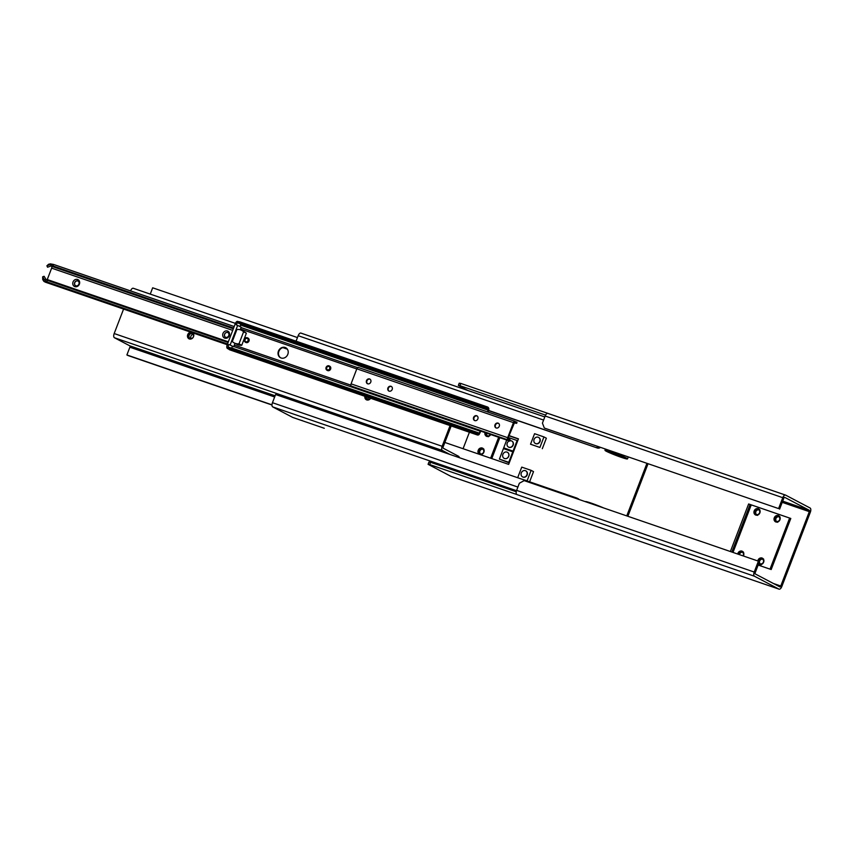 <?xml version="1.0" encoding="UTF-8"?>
<svg xmlns="http://www.w3.org/2000/svg" width="853" height="853" viewBox="0 0 853 853"><rect width="100%" height="100%" fill="white"/><g stroke="black" fill="none" stroke-linecap="round" stroke-linejoin="round"><path stroke-width="1.28" d="M782.766 497.683L545.163 416.008L542.423 423.141L544.331 428.046L778.586 508.58L782.766 497.683A3.625 1.738 -71 0 1 785.496 495.071A3.625 1.738 -71 0 1 785.613 495.124L810.094 508.004A3.625 1.738 -71 0 1 810.35 512.205L781.806 586.555A3.625 1.738 -71 0 1 779.077 589.167A3.625 1.738 -71 0 1 778.96 589.124L754.478 576.244A3.625 1.738 -71 0 1 754.223 572.043L758.402 561.157L524.147 480.623L519.36 483.235L516.619 490.368L754.223 572.043M544.331 428.046L778.586 508.58M773.351 583.463L780.772 586.011A1.205 0.576 -71 0 1 779.866 586.885A1.205 0.576 -71 0 1 779.823 586.864L755.342 573.984A1.205 0.576 -71 0 1 755.257 572.587L759.437 561.7L758.402 561.157M779.621 509.124L783.8 498.227A1.205 0.576 -71 0 1 784.707 497.363A1.205 0.576 -71 0 1 784.749 497.374L784.664 497.352M782.681 501.127L809.23 510.254L784.749 497.374M809.23 510.254A1.205 0.576 -71 0 1 809.316 511.651L782.222 502.342M780.772 586.011L809.316 511.651M754.478 576.244L516.875 494.559A3.625 1.738 -71 0 1 516.619 490.368M509.22 462.902L499.389 459.095L503.419 448.582L512.792 451.802L508.751 462.315L499.389 459.095M509.326 462.625L508.751 462.315M507.524 452.346A3.423 2.996 117.8 0 1 504.496 458.477A3.423 2.996 117.8 0 1 504.336 458.392M513.367 452.101L512.792 451.802M499.815 437.674L491.786 458.583M513.538 451.642L503.707 447.836L506.693 440.041M790.795 518.464L748.625 503.974L730.371 551.518L748.625 503.974L790.795 518.464L771.187 569.537L758.146 565.059M513.655 451.354L503.707 447.836M517.686 440.841L517.11 440.532L513.079 451.056M508.271 437.493L517.11 440.532M511.853 441.076A3.423 2.996 117.8 0 1 508.814 447.217A3.423 2.996 117.8 0 1 508.665 447.132M510.265 440.692A3.423 2.996 117.8 0 1 512.76 445.415A3.423 2.996 117.8 0 1 507.034 443.944A3.423 2.996 117.8 0 1 509.262 440.926M507.183 452.165A3.423 2.996 117.8 0 1 508.431 456.686A3.423 2.996 117.8 0 1 503.067 453.999A3.423 2.996 117.8 0 1 507.183 452.165M487.873 436.523A3.423 2.996 117.8 0 1 485.784 435.808L486.743 435.456A2.623 2.292 -62.2 0 0 488.108 435.926L489.068 435.702A2.623 2.292 -62.2 0 0 490.262 434.603L490.603 434.635A3.423 2.996 117.8 0 1 488.78 436.309L487.905 436.405L488.481 436.715M485.784 435.808L485.421 434.998L486.274 435.648M485.24 435.083A3.423 2.996 117.8 0 1 484.973 432.695L484.856 432.535M485.176 432.802L485.997 433.143A2.623 2.292 -62.2 0 0 486.167 434.699L485.421 434.998M463.072 448.71L469.406 432.236M478.416 449.787A3.423 2.996 117.8 0 1 480.239 448.113L481.145 447.9A3.423 2.996 117.8 0 1 483.235 448.614L483.779 449.328A3.423 2.996 117.8 0 1 484.046 451.717L483.683 452.655A3.423 2.996 117.8 0 1 481.86 454.329L480.953 454.553A3.423 2.996 117.8 0 1 478.864 453.828L478.32 453.114A3.423 2.996 117.8 0 1 478.053 450.725L478.629 449.84L479.599 450.352L478.981 451.13M485.997 433.143L486.69 433.505A2.623 2.292 -62.2 0 0 486.86 435.073L486.381 435.51M486.167 434.699L486.86 435.073M486.743 435.456L487.436 435.819A2.623 2.292 -62.2 0 0 487.458 435.84M484.035 451.717L483.715 451.642A2.623 2.292 -62.2 0 0 483.544 450.075L483.779 449.328M483.235 448.614L482.969 449.318A2.623 2.292 -62.2 0 0 481.604 448.849L481.145 447.9M481.86 454.329L482.148 453.721A2.623 2.292 -62.2 0 0 483.342 452.634L483.683 452.655M480.953 454.553L481.561 454.745M480.985 454.436L481.188 453.956A2.623 2.292 -62.2 0 1 479.823 453.487L478.864 453.828M478.32 453.114L479.354 453.668M478.256 450.832L479.077 451.162A2.623 2.292 -62.2 0 0 479.247 452.73L478.501 453.018M478.629 449.84L479.461 450.181A2.623 2.292 -62.2 0 1 480.655 449.083L480.239 448.113M481.604 448.849L482.297 449.211A2.623 2.292 -62.2 0 1 482.947 449.296L483.683 449.659M481.401 448.39L481.337 449.446A2.623 2.292 -62.2 0 0 480.143 450.544L479.599 450.352M480.655 449.083L481.337 449.446M479.461 450.181L480.143 450.544M479.077 451.162L479.77 451.525A2.623 2.292 -62.2 0 0 479.94 453.092L479.461 453.529M479.247 452.73L479.94 453.092M479.823 453.487L480.516 453.849A2.623 2.292 -62.2 0 0 480.538 453.871M481.188 453.956L481.87 454.318M774.919 521.386L774.375 520.671A3.423 2.996 117.8 0 1 774.108 518.283L774.471 517.344A3.423 2.996 117.8 0 1 776.294 515.67L777.2 515.447A3.423 2.996 117.8 0 1 779.29 516.161L779.834 516.886A3.423 2.996 117.8 0 1 780.1 519.274L779.738 520.213A3.423 2.996 117.8 0 1 777.915 521.887L777.008 522.1A3.423 2.996 117.8 0 1 774.919 521.386L775.878 521.044A2.623 2.292 -62.2 0 0 777.243 521.514L777.616 522.292M779.29 516.161L779.024 516.875A2.623 2.292 -62.2 0 0 777.659 516.406L777.2 515.447M777.243 521.514L778.203 521.279A2.623 2.292 -62.2 0 0 779.397 520.181L779.738 520.213M780.09 519.264L779.77 519.2A2.623 2.292 -62.2 0 0 779.599 517.632L779.834 516.886M776.294 515.67L776.71 516.641A2.623 2.292 -62.2 0 0 775.516 517.728L774.684 517.398L775.654 517.91L775.036 518.677M774.311 518.389L775.132 518.72A2.623 2.292 -62.2 0 0 775.302 520.287L774.556 520.575L775.409 521.226M775.132 518.72L775.825 519.082A2.623 2.292 -62.2 0 0 775.995 520.65L775.516 521.087M775.302 520.287L775.995 520.65M776.71 516.641L777.392 517.003A2.623 2.292 -62.2 0 0 776.198 518.091L775.654 517.91M775.516 517.728L776.198 518.091M777.659 516.406L778.352 516.769A2.623 2.292 -62.2 0 1 779.002 516.854L779.738 517.217M775.878 521.044L776.571 521.407A2.623 2.292 -62.2 0 0 776.593 521.428M777.456 515.948L777.392 517.003M757.773 560.933A3.423 2.996 117.8 0 1 757.827 560.72L758.189 559.771A3.423 2.996 117.8 0 1 760.012 558.107L760.908 557.883A3.423 2.996 117.8 0 1 762.998 558.598L763.542 559.323A3.423 2.996 117.8 0 1 763.808 561.711L763.446 562.649A3.423 2.996 117.8 0 1 761.622 564.323L760.727 564.537A3.423 2.996 117.8 0 1 758.637 563.822L759.586 563.481A2.623 2.292 -62.2 0 0 760.961 563.95L761.334 564.729M762.998 558.598L762.731 559.312A2.623 2.292 -62.2 0 0 761.366 558.843L760.908 557.883M760.961 563.95L761.91 563.716A2.623 2.292 -62.2 0 0 763.104 562.617L763.446 562.649M763.808 561.7L763.478 561.637A2.623 2.292 -62.2 0 0 763.307 560.069L763.542 559.323M760.012 558.107L760.418 559.078A2.623 2.292 -62.2 0 0 759.223 560.165L758.402 559.835L759.362 560.346L758.743 561.114M758.018 560.826L758.839 561.157A2.623 2.292 -62.2 0 0 758.807 561.37M758.839 561.157L759.533 561.519A2.623 2.292 -62.2 0 0 759.703 563.087L759.117 563.662M759.042 562.735L759.703 563.087M760.418 559.078L761.111 559.44A2.623 2.292 -62.2 0 0 759.906 560.528L759.362 560.346M759.223 560.165L759.906 560.528M762.731 559.312L763.424 559.675M762.71 559.291A2.623 2.292 -62.2 0 0 762.06 559.205L761.366 558.843M759.586 563.481L760.279 563.844A2.623 2.292 -62.2 0 0 760.3 563.865M761.164 558.384L761.111 559.44M742.92 551.699L742.654 552.413A2.623 2.292 -62.2 0 0 741.289 551.944L740.83 550.985A3.423 2.996 117.8 0 1 742.92 551.699L743.23 553.17A2.623 2.292 -62.2 0 1 743.4 554.727L743.848 554.962M743.464 552.413A3.423 2.996 117.8 0 1 743.731 554.813L743.368 555.751M737.696 554.034A3.423 2.996 117.8 0 1 737.749 553.81L738.101 552.872A3.423 2.996 117.8 0 1 739.924 551.198L740.34 552.168A2.623 2.292 -62.2 0 0 739.146 553.266L738.314 552.936L739.284 553.437L738.666 554.215M737.941 553.917L738.762 554.258A2.623 2.292 -62.2 0 0 738.741 554.397M738.762 554.258L739.455 554.621A2.623 2.292 -62.2 0 0 739.444 554.642M740.34 552.168L741.022 552.531A2.623 2.292 -62.2 0 0 739.828 553.629L739.284 553.437M739.146 553.266L739.828 553.629M742.654 552.413L743.368 552.744M742.632 552.392A2.623 2.292 -62.2 0 0 741.982 552.307L741.289 551.944M741.086 551.486L741.022 552.531M739.924 551.198L740.83 550.985M754.841 514.487L754.297 513.762A3.423 2.996 117.8 0 1 754.031 511.373L754.393 510.435A3.423 2.996 117.8 0 1 756.216 508.761L757.123 508.548A3.423 2.996 117.8 0 1 759.213 509.262L759.756 509.987A3.423 2.996 117.8 0 1 760.023 512.376L759.66 513.314A3.423 2.996 117.8 0 1 757.837 514.977L756.931 515.201A3.423 2.996 117.8 0 1 754.841 514.487L755.801 514.135A2.623 2.292 -62.2 0 0 757.165 514.604L757.539 515.393M759.213 509.262L758.946 509.977A2.623 2.292 -62.2 0 0 757.581 509.508L757.123 508.548M757.837 514.977L758.114 514.38A2.623 2.292 -62.2 0 0 759.309 513.282L759.66 513.314M760.012 512.365L759.692 512.29A2.623 2.292 -62.2 0 0 759.522 510.734L759.756 509.987M756.216 508.761L756.622 509.731A2.623 2.292 -62.2 0 0 755.427 510.83L754.606 510.499L755.577 511L754.958 511.779M754.233 511.48L755.054 511.821A2.623 2.292 -62.2 0 0 755.225 513.378L754.468 513.677L755.331 514.316M755.054 511.821L755.747 512.184A2.623 2.292 -62.2 0 0 755.918 513.741L755.438 514.178M755.225 513.378L755.918 513.741M756.622 509.731L757.315 510.094A2.623 2.292 -62.2 0 0 756.121 511.192L755.577 511M755.427 510.83L756.121 511.192M758.946 509.977L759.66 510.307M758.925 509.955A2.623 2.292 -62.2 0 0 758.264 509.87L757.581 509.508M755.801 514.135L756.494 514.498A2.623 2.292 -62.2 0 0 756.515 514.519M757.165 514.604L757.848 514.967M757.368 509.049L757.315 510.094M430.562 462.305L428.942 462.059L428.078 464.32L429.699 464.565L430.562 462.305L516.236 491.754M545.163 416.008A3.625 1.738 -71 0 1 547.893 413.396A3.625 1.738 -71 0 1 548.01 413.449L785.368 495.039M460.833 383.445L459.213 383.2L458.349 385.449L459.97 385.695L460.833 383.445L547.839 413.353M545.579 415.123L459.97 385.695M467.988 390.525L458.349 385.449M451.248 476.464A3.625 1.738 -71 0 1 451.12 476.432A3.625 1.738 -71 0 1 451.002 476.379L428.078 464.32M516.694 494.473L429.699 464.565M534.138 439.295A3.423 2.996 117.8 0 1 538.52 437.376A3.423 2.996 117.8 0 1 535.332 443.443A3.423 2.996 117.8 0 1 534.138 439.295M538.68 437.461A3.423 2.996 117.8 0 1 535.641 443.603A3.423 2.996 117.8 0 1 535.492 443.517M530.534 444.221L534.575 433.697L543.947 436.928L539.906 447.441L530.534 444.221L539.906 447.441M526.962 474.748A3.423 2.996 117.8 0 1 522.505 476.859A3.423 2.996 117.8 0 1 525.693 470.803A3.423 2.996 117.8 0 1 526.962 474.748M525.843 470.888A3.423 2.996 117.8 0 1 522.814 477.03A3.423 2.996 117.8 0 1 522.665 476.944M517.707 477.637L521.748 467.124L531.11 470.344L527.079 480.857L518.261 477.936M603.636 507.951A11.931 0.768 -159 0 0 588.815 502.332A11.931 0.768 -159 0 0 585.446 501.564L585.275 501.639A12.091 0.778 21 0 1 588.655 502.428A12.091 0.778 21 0 1 601.791 507.322M627.307 458.967L627.509 458.871A12.091 0.778 -159 0 0 627.552 458.839A12.091 0.778 -159 0 0 619.459 454.926A12.091 0.778 -159 0 0 604.969 450.171A12.091 0.778 -159 0 0 604.98 450.224L605.065 450.437A11.931 0.768 21 0 1 619.363 455.065A11.931 0.768 21 0 1 627.307 458.967A11.931 0.768 21 0 1 615.93 455.374A11.931 0.768 21 0 1 605.065 450.437M614.277 454.404L609.426 452.058L616.367 454.212L622.978 457.251L614.277 454.404M542.316 448.71L546.357 438.197L543.947 436.928M626.763 515.894L646.883 463.488M531.11 470.344L533.53 471.613L529.606 481.828M508.996 435.595L518.453 438.847L508.655 464.384L444.85 442.451M527.634 481.156L527.079 480.857M579.198 499.549A4.03 3.529 -62.2 0 0 578.249 498.781L577.214 498.237A4.03 3.529 117.8 0 1 578.355 499.261M516.502 490.699L272.715 406.902A3.625 1.738 -71 0 1 272.459 402.701L275.604 394.512L576.788 498.045A4.03 3.529 117.8 0 1 577.214 498.237M488.481 410.581L597.249 447.974A4.03 3.529 -62.2 0 0 600.352 447.494M488.534 410.41L597.249 447.974M518.389 439.018L508.932 435.766M302.111 420.465A3.625 1.738 -71 0 1 301.536 420.465A3.625 1.738 -71 0 1 301.408 420.412L324.289 428.281A3.625 1.738 -71 0 1 324.172 428.238M543.606 420.071L298.177 335.709A3.625 1.738 -71 0 1 300.906 333.086A3.625 1.738 -71 0 1 301.024 333.139L544.811 416.946L300.906 333.086M647.981 463.872L627.861 516.278M272.715 406.902L292.707 417.416L301.408 420.412M599.126 447.079A4.03 3.529 117.8 0 1 596.215 447.43M298.177 335.709L296.076 341.168M451.184 425.967L443.176 446.833A1.205 0.576 -71 0 0 443.251 448.23L458.605 456.302A3.625 1.738 -71 0 1 459.298 457.666M271.99 405.015L127.929 355.498L126.894 354.955L129.869 347.214A1.205 0.576 -71 0 0 129.784 345.817L114.441 337.745A3.625 1.738 -71 0 1 114.185 333.544L123.578 309.074M449.894 454.436L442.387 450.48A3.625 1.738 -71 0 1 442.142 446.29L450.085 425.594M370.628 398.276A3.529 3.092 117.8 0 1 364.881 396.304M192.703 332.841A3.529 3.092 117.8 0 1 188.993 338.801A3.529 3.092 117.8 0 1 190.976 332.243M130.552 290.905L130.562 290.884A3.625 1.738 -71 0 1 133.292 288.271A3.625 1.738 -71 0 1 133.409 288.325L235.417 323.383L133.292 288.271M150.256 294.104L152.676 287.802L297.452 337.575M126.894 354.955L271.99 404.834M193.204 334.461A2.538 2.218 -62.2 0 0 191.083 338.492M192.181 333.651A2.538 2.218 117.8 0 1 193.236 337.052A2.538 2.218 117.8 0 1 189.227 335.133A2.538 2.218 117.8 0 1 192.181 333.651M192.17 333.47A2.698 2.367 -62.2 0 0 188.78 336.572A2.698 2.367 -62.2 0 0 192.661 337.905A2.698 2.367 -62.2 0 0 192.17 333.47M191.968 332.585A3.519 3.081 -62.2 0 0 189.334 338.95M368.187 397.434A2.538 2.218 -62.2 0 0 368.443 399.46M370.479 398.223A2.538 2.218 117.8 0 1 366.374 396.816M366.172 396.741A2.698 2.367 -62.2 0 0 370.543 398.244M365.479 396.506A3.519 3.081 -62.2 0 0 366.694 399.929M52.47 265.816L51.095 265.923L50.391 264.494L53.536 264.43L52.961 265.933L233.615 328.032M46.947 280.147A1.61 0.768 109 0 0 47.256 279.549L51.638 268.141A1.61 0.768 109 0 0 51.521 266.275L50.956 265.976M227.506 343.962L46.851 281.853L44.495 279.859L45.955 279.304L47.427 280.349L46.851 281.853L43.929 281.415L45.412 282.194L227.229 344.697A3.22 1.546 109 0 0 227.431 348.472L228.647 348.888M228.082 342.458L47.427 280.349M225.714 337.298A2.623 2.292 -62.2 0 0 227.868 332.542A2.623 2.292 -62.2 0 0 225.437 337.18A2.623 2.292 -62.2 0 0 225.714 337.298M224.766 338.151A3.828 3.348 117.8 0 1 224.072 331.86A3.828 3.348 117.8 0 1 229.574 333.747A3.828 3.348 117.8 0 1 224.766 338.151M227.954 332.585A2.623 2.292 -62.2 0 0 225.523 337.223M75.789 285.766A2.623 2.292 -62.2 0 0 77.954 281A2.623 2.292 -62.2 0 0 75.512 285.638A2.623 2.292 -62.2 0 0 75.789 285.766M74.84 286.619A3.828 3.348 117.8 0 1 74.147 280.317A3.828 3.348 117.8 0 1 79.649 282.215A3.828 3.348 117.8 0 1 74.84 286.619M78.039 281.053A2.623 2.292 -62.2 0 0 75.597 285.68M42.735 279.592L44.495 279.859L42.65 276.82L42.735 279.592L43.929 281.415M50.615 263.993L48.632 264.227L46.883 265.805L47.587 267.224L51.095 265.923M50.092 263.833L53.536 264.43L234.191 326.528L130.562 290.884M48.632 264.227L50.391 264.494L46.883 265.805M42.65 276.82L44.111 276.276L45.955 279.304M391.527 386.548A2.623 2.292 -62.2 0 0 389.096 391.164M387.923 387.998A2.623 2.292 117.8 0 1 391.314 386.42A2.623 2.292 117.8 0 1 388.872 391.058A2.623 2.292 117.8 0 1 387.923 387.998M477.19 415.997A2.623 2.292 -62.2 0 0 474.769 420.614M473.586 417.448A2.623 2.292 117.8 0 1 476.987 415.869A2.623 2.292 117.8 0 1 474.545 420.508A2.623 2.292 117.8 0 1 473.586 417.448M498.6 423.376A2.623 2.292 -62.2 0 0 496.179 427.993M494.996 424.826A2.623 2.292 117.8 0 1 498.397 423.259A2.623 2.292 117.8 0 1 495.956 427.897A2.623 2.292 117.8 0 1 494.996 424.826M370.095 379.201A2.623 2.292 -62.2 0 0 367.675 383.818M366.491 380.651A2.623 2.292 117.8 0 1 369.893 379.084A2.623 2.292 117.8 0 1 367.451 383.722A2.623 2.292 117.8 0 1 366.491 380.651M358.527 367.696A1.877 0.896 109 0 0 358.249 367.451A1.877 0.896 109 0 0 356.831 368.805L351.063 383.85A1.877 0.896 109 0 0 351.255 386.046A1.877 0.896 109 0 0 351.479 386.057M513.453 422.64L507.674 437.685A1.877 0.896 109 0 0 507.866 439.881A1.877 0.896 109 0 0 508.089 439.903A5.598 2.676 -71 0 1 508.74 439.956A5.598 2.676 -71 0 1 509.731 441.012L510.286 440.148A7.56 3.625 109 0 0 509.092 439.028A7.56 3.625 109 0 0 508.292 438.943L508.111 437.909L514.658 422.342A7.56 3.625 109 0 0 515.724 423.237A7.56 3.625 109 0 0 516.747 423.28L516.939 422.224A5.598 2.676 -71 0 1 515.958 422.246A5.598 2.676 -71 0 1 515.137 421.531A1.877 0.896 109 0 0 514.86 421.297A1.877 0.896 109 0 0 513.453 422.64L356.831 368.805M352.758 386.558A5.598 2.676 -71 0 1 353.121 387.177L353.366 387.262M329.119 365.894A2.42 2.122 -62.2 0 0 326.923 370.202A2.42 2.122 -62.2 0 0 329.119 365.894M329.706 366.204A2.42 2.122 117.8 0 1 327.509 370.522A2.42 2.122 117.8 0 1 327.232 370.341M328.938 366.257A2.015 1.759 -62.2 0 0 326.23 368.304A2.015 1.759 -62.2 0 0 328.981 369.637A2.015 1.759 -62.2 0 0 328.938 366.257M329.013 366.555A1.781 1.557 -62.2 0 0 326.614 368.368A1.781 1.557 -62.2 0 0 329.045 369.541A1.781 1.557 -62.2 0 0 329.013 366.555M248.191 338.449A2.42 2.122 -62.2 0 0 244.523 339.014A2.42 2.122 -62.2 0 0 247.988 341.413A2.42 2.122 -62.2 0 0 248.191 338.449M247.807 338.033A2.42 2.122 117.8 0 1 248.586 341.722A2.42 2.122 117.8 0 1 245.579 342.266M247.892 338.705A2.015 1.759 -62.2 0 0 244.747 339.366A2.015 1.759 -62.2 0 0 246.549 341.925A2.015 1.759 -62.2 0 0 247.892 338.705M247.892 338.95A1.781 1.557 -62.2 0 0 245.11 339.526A1.781 1.557 -62.2 0 0 246.698 341.797A1.781 1.557 -62.2 0 0 247.892 338.95M233.69 346.755L228.839 344.452L233.69 346.755L235.001 343.332M240.205 329.78L241.186 327.221L237.667 325.377L236.228 329.13L236.921 329.493A10.471 9.17 117.8 0 1 241.687 330.388A10.471 9.17 117.8 0 1 243.606 331.796L239 343.812A10.471 9.17 117.8 0 1 234.234 342.927A10.471 9.17 117.8 0 1 232.304 341.52L231.611 341.147L230.171 344.911M228.839 344.452L228.551 345.198L227.207 344.74L235.279 323.703L236.622 324.172A3.22 1.546 -71 0 1 238.968 321.826A6.536 3.124 109 0 0 238.296 322.082L238.083 323.042L485.634 408.075M236.622 324.172L236.334 324.918L237.667 325.377M476.241 432.396L228.764 347.214L228.327 348.056A6.536 3.124 109 0 0 228.604 348.813A3.22 1.546 -71 0 1 228.551 345.198M232.453 346.329L231.632 347.971A1.61 0.768 -71 0 1 231.536 348.163M240.514 323.873A1.61 0.768 -71 0 1 240.439 325.025L239.992 326.603M234.234 342.927L236.985 344.377A10.471 9.17 -62.2 0 0 241.751 345.262L239 343.812M236.921 329.493L232.304 341.52L231.621 341.157A10.471 9.17 117.8 0 1 231.611 341.147M231.621 341.157L236.228 329.13L236.921 329.503M241.751 345.262L246.368 333.246L243.606 331.796M246.368 333.246A10.471 9.17 -62.2 0 0 244.438 331.838L241.687 330.388M228.465 349.016L227.431 348.472M238.936 321.816L237.816 321.432A3.22 1.546 109 0 0 237.71 321.378A3.22 1.546 109 0 0 235.279 323.703M228.604 348.813A6.536 3.124 109 0 0 229.66 349.815L477.296 434.945A6.536 3.124 109 0 0 478.661 434.838A1.61 0.768 109 0 0 479.418 433.974L480.623 431.522A8.061 3.86 109 0 0 480.804 431.138M281.106 357.993A5.64 4.937 117.8 0 1 280.498 357.727A5.64 4.937 117.8 0 1 278.75 350.434A5.64 4.937 117.8 0 1 285.755 347.736A5.64 4.937 117.8 0 1 287.664 354.688A5.64 4.937 117.8 0 1 281.106 357.993M285.968 347.864A5.64 4.937 -62.2 0 0 279.198 350.668A5.64 4.937 -62.2 0 0 280.722 357.834M488.055 412.074L488.726 409.707A1.61 0.768 109 0 0 488.78 408.47A6.536 3.124 109 0 0 487.532 406.988A6.536 3.124 109 0 0 485.933 407.212L485.847 408.15A5.502 2.634 -71 0 1 487.191 407.958A5.502 2.634 -71 0 1 488.076 408.8A1.61 0.768 -71 0 1 488.076 410.154L487.585 411.914M487.532 406.988L239.896 321.858A6.536 3.124 109 0 0 238.968 321.826M480.324 430.978A8.061 3.86 -71 0 1 480.218 431.213L479.279 433.1A1.61 0.768 -71 0 1 478.416 433.996A5.502 2.634 -71 0 1 477.627 433.974A5.502 2.634 -71 0 1 476.507 432.482L475.963 433.185A6.536 3.124 109 0 0 477.296 434.945M498.653 437.28L490.635 458.189M480.303 448.315L481.273 448.817M483.171 448.742L483.864 449.104M779.226 516.289L779.919 516.651M776.358 515.862L777.328 516.374M762.934 558.726L763.627 559.088M760.066 558.299L761.036 558.811M742.856 551.827L743.549 552.19M739.988 551.401L740.958 551.912M759.149 509.39L759.842 509.753M756.28 508.964L757.251 509.476M750.064 504.549L731.842 552.019M733.004 552.424L751.205 504.987M789.59 518.176L770.024 569.143M770.76 569.388L790.336 518.4M491.36 458.445L499.389 437.536M451.002 476.379L778.96 589.124M272.459 402.701L517.888 487.074M114.185 333.544L442.142 446.29M442.387 450.48L114.441 337.745M129.784 345.817L275.114 395.781M274.655 396.986L129.869 347.214M52.961 265.933L51.958 265.784M233.338 328.778L51.521 266.275M228.337 341.808L47.256 279.549M287.354 349.165L282.876 347.629M232.72 330.388L51.638 268.141M507.674 437.685L351.063 383.85M509.731 441.012L353.121 387.177M516.939 422.224L515.201 421.627M485.933 407.212L238.296 322.082M488.076 408.8L485.986 408.086M488.076 410.154L240.439 325.025M357.62 367.632L241.058 327.563M356.778 368.954L240.503 328.981M350.818 385.14L234.319 345.092M480.218 431.213L233.786 346.499M479.279 433.1L231.632 347.971M478.416 433.996L476.998 433.516M475.963 433.185L228.327 348.056M785.496 495.071L547.893 413.396M779.077 589.167L451.12 476.432M627.552 458.839L628.224 457.08M604.969 450.171L605.342 449.211M301.536 420.465L292.824 417.469M227.218 344.708L45.518 282.236M507.866 439.881L351.255 386.046M509.838 441.118L353.217 387.283M509.092 439.028L508.004 438.655M515.724 423.237L513.986 422.64M517.035 422.224L515.169 421.585M514.86 421.297L358.249 367.451M329.77 366.236L329.173 365.926M327.509 370.522L326.923 370.202M248.116 338.172L247.519 337.852M245.856 342.448L245.269 342.138M237.71 321.378L238.979 321.816M485.73 408.171L238.083 323.042M476.4 432.343L228.764 347.214"/></g></svg>
